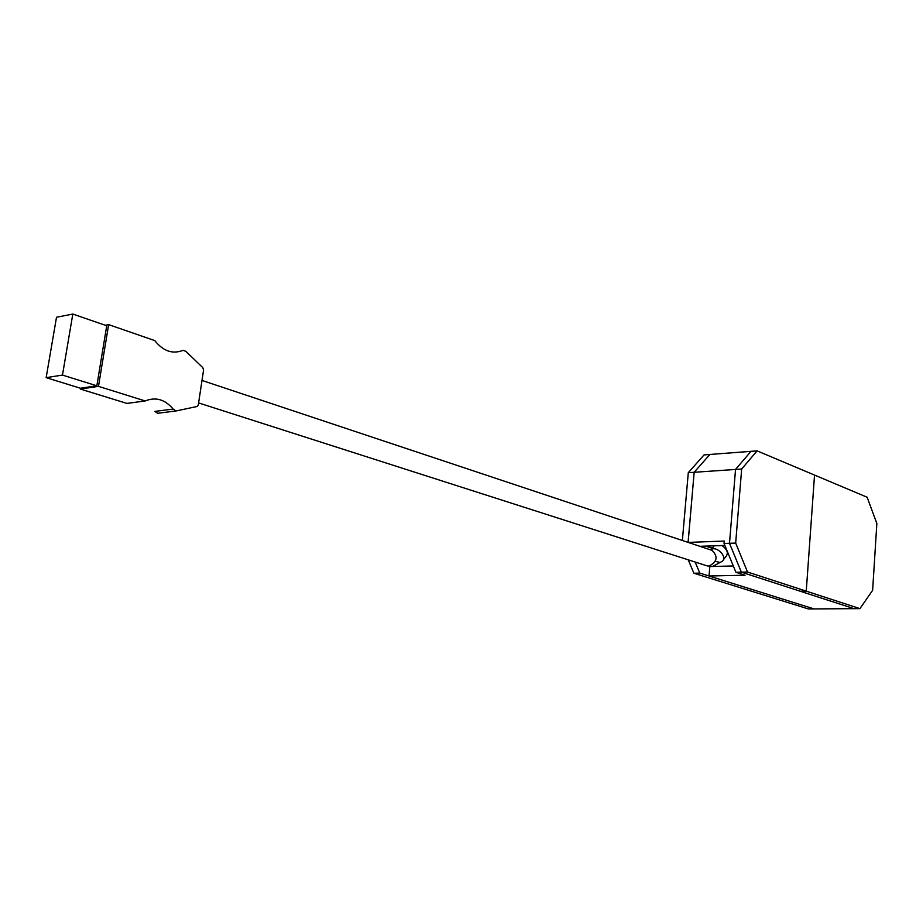 <?xml version="1.0" encoding="UTF-8"?>
<svg xmlns="http://www.w3.org/2000/svg" width="923" height="923" viewBox="0 0 923 923"><rect width="100%" height="100%" fill="white"/><g stroke="black" fill="none" stroke-linecap="round" stroke-linejoin="round"><path stroke-width="1.38" d="M859.936 608.626L854.017 608.661L741.354 572.156L800.218 591.228L806.252 591.147L814.536 475.08L757.091 450.862L741.665 469.022L735.677 543.07L747.515 572.018L859.936 608.626L872.639 590.27L876.85 523.456L867.124 497.232L814.536 475.08L806.252 591.147L800.218 591.228L854.017 608.661L814.074 608.915L699.807 573.102L693.9 573.241L808.386 608.949L814.074 608.915L709.026 575.998L709.822 566.56L711.379 566.514M724.047 543.485L735.908 572.283L741.354 572.156L729.505 543.289L724.047 543.485L724.243 541.063L688.12 542.401L694.165 472.288L709.891 454.462L750.987 451.335L735.527 469.449L750.987 451.335L757.091 450.862M709.026 575.998L745.023 575.225L735.908 572.283M735.677 543.07L729.505 543.289L735.527 469.449L729.505 543.289L741.354 572.156L747.515 572.018M688.085 542.378L694.165 472.288L741.665 469.022M711.771 566.503L733.3 565.961M724.855 545.447L699.888 546.312M728.224 553.627L727.405 553.35M712.175 548.262L705.76 546.116M699.807 573.102L695.146 562.038M693.9 573.241L688.223 559.811M688.293 472.691L694.165 472.288L709.891 454.462L704.041 454.912L688.293 472.691L682.362 540.474M706.314 546.093L712.314 548.1M727.393 553.154L728.132 553.396M175.981 410.966L157.671 413.285L154.891 411.404L173.189 409.062L175.981 410.966L197.314 406.443L198.295 404.909L203.579 370.019L202.829 367.677L185.846 351.317L183.031 350.336C172.613 354.432 163.186 351.178 154.764 340.587L108.637 324.631L98.484 386.356L145.211 400.963C155.652 396.694 164.986 399.394 173.189 409.062M145.211 400.963L126.947 403.42L80.313 389.045L80.451 388.248L96.834 385.814L106.733 325.761L72.813 314.051L56.511 317.247L46.15 377.657L80.451 388.248M46.15 377.657L62.476 375.073L72.813 314.051M105.28 325.254L108.637 324.631M80.313 389.045L98.484 386.356M62.476 375.073L96.834 385.814M713.341 546.843L713.987 545.828M721.959 545.539C727.439 549.543 728.685 553.315 725.697 556.881L723.378 559.753M201.999 380.438L712.037 550.362C718.279 556.627 717.229 561.876 708.887 566.122L707.03 565.845M719.248 562.269L715.325 561.357M710.698 549.912L711.01 549.681C716.744 545.297 728.247 557.584 722.017 561.438L712.591 566.445L707.18 565.891L198.595 402.924M714.194 545.816L710.987 550.016"/></g></svg>
